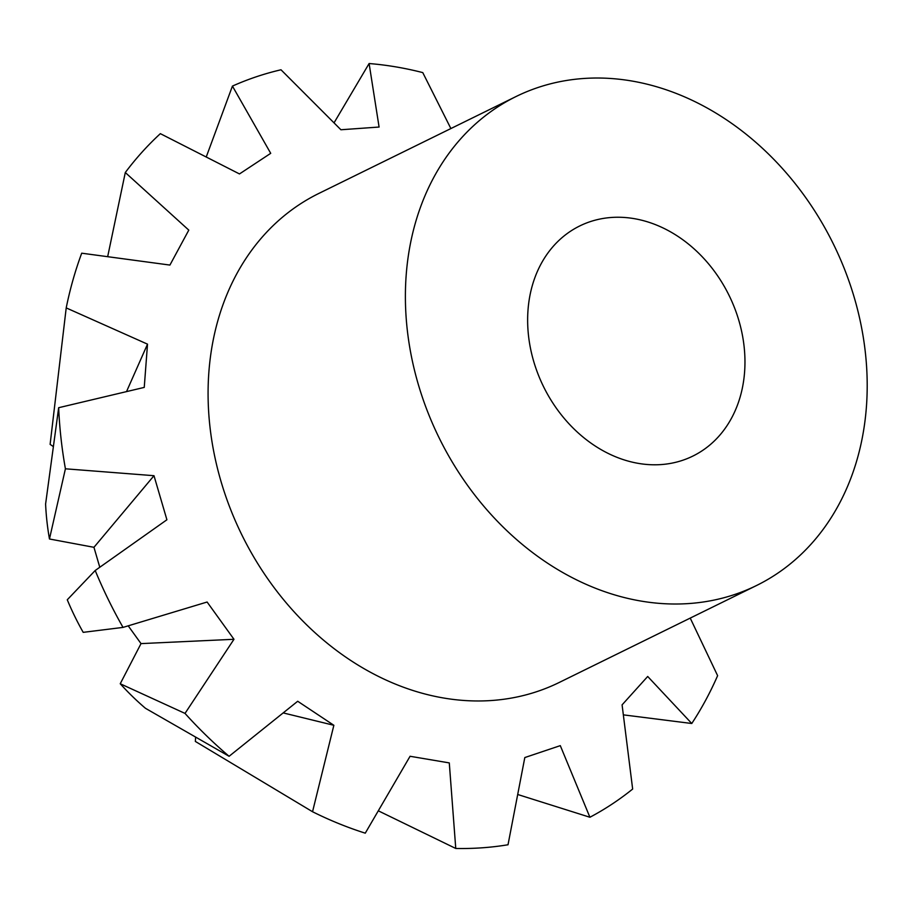 <?xml version="1.0" encoding="UTF-8"?>
<svg xmlns="http://www.w3.org/2000/svg" width="912" height="912" viewBox="0 0 912 912"><rect width="100%" height="100%" fill="white"/><g stroke="black" fill="none" stroke-linecap="round" stroke-linejoin="round"><path stroke-width="1.37" d="M411.517 356.945A272.46 219.678 -116.2 0 1 516.135 96.49A272.46 219.678 -116.2 0 1 861.076 325.094A272.46 219.678 -116.2 0 1 756.458 585.55A272.46 219.678 -116.2 0 1 411.517 356.945M756.458 585.55L559.147 682.507A272.46 219.678 -116.2 0 1 214.206 453.902A272.46 219.678 -116.2 0 1 318.824 193.447L516.135 96.49M661.143 464.573A128.216 103.375 -116.2 0 1 535.766 367.901A128.216 103.375 -116.2 0 1 579.758 225.948A128.216 103.375 -116.2 0 1 611.45 217.466A128.216 103.375 -116.2 0 1 736.839 314.138A128.216 103.375 -116.2 0 1 692.846 456.091A128.216 103.375 -116.2 0 1 661.143 464.573M450.881 128.558L422.769 72.607A407.083 328.229 -116.2 0 0 369.109 63.532L379.084 127.042L340.906 129.755L280.999 69.779A407.083 328.229 -116.2 0 0 232.435 86.093L270.716 153.33L239.48 173.941L160.352 133.654A407.083 328.229 -116.2 0 0 125.297 172.528L188.795 230.12L169.917 265.073L81.715 253.194A407.083 328.229 -116.2 0 0 66.211 307.903L147.516 344.155L144.244 387.406L58.664 407.71L45.6 504.017A239.491 193.105 -116.2 0 0 49.465 538.992L65.413 468.802A407.083 328.229 -116.2 0 1 58.664 407.71M65.413 468.802L153.991 475.699L166.907 519.772L95.201 570.502L67.271 599.777A239.491 193.105 -116.2 0 0 83.197 632.347L123.029 627.399A407.083 328.229 -116.2 0 1 95.201 570.502M206.249 156.967L232.435 86.093M123.029 627.399L207.115 602.023L233.974 639.289L185.011 713.412L120.236 683.749L141.018 643.61L128.216 625.837M120.236 683.749A239.491 193.105 -116.2 0 0 145.475 708.305L229.094 756.287A407.083 328.229 -116.2 0 1 185.011 713.412M229.094 756.287L297.7 701.26L333.86 725.291L312.542 811.737L195.35 741.433L195.624 737.078M690.224 618.097L717.619 675.667A407.083 328.229 -116.2 0 1 691.775 723.501L647.702 676.465L622.087 704.862L632.654 789.051A407.083 328.229 -116.2 0 1 589.904 817.255L560.299 745.64L524.81 757.553L508.018 844.763A407.083 328.229 -116.2 0 1 455.761 848.468L449.285 762.911L410.069 756.276L365.267 833.169A407.083 328.229 -116.2 0 1 312.542 811.737M107.673 256.66L125.297 172.528M53.386 446.606L50.114 444.372L66.211 307.903M126.529 391.59L147.516 344.155M99.784 567.253L93.947 547.314L49.465 538.992M93.947 547.314L153.991 475.699M233.974 639.289L141.018 643.61M333.86 725.291L283.199 712.91M455.761 848.468L378.332 810.825M589.904 817.255L517.742 794.5M691.775 723.501L623.363 714.86M334.043 122.846L369.109 63.532"/></g></svg>
